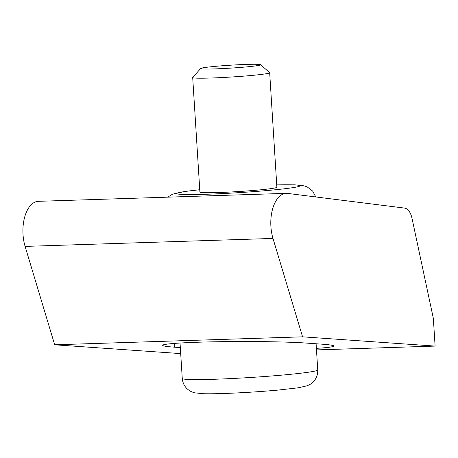 <?xml version="1.0" encoding="UTF-8"?>
<svg xmlns="http://www.w3.org/2000/svg" width="458" height="458" viewBox="0 0 458 458"><rect width="100%" height="100%" fill="white"/><g stroke="black" fill="none" stroke-linecap="round" stroke-linejoin="round"><path stroke-width="0.69" d="M302.578 336.83L435.1 346.093L433.36 318.413L412 218.289A15.423 8.221 88.2 0 0 404.569 208.087L287.641 193.419A30.852 16.442 88.2 0 0 286.256 193.356A30.852 16.442 88.2 0 0 272.985 238.435L302.578 336.83L54.691 344.794L180.698 353.599M286.256 193.356L38.369 201.32A30.852 16.442 88.2 0 0 25.098 246.398L54.691 344.794M180.32 347.588L174.693 347.193C166.815 346.632 162.802 346.008 162.659 345.326C162.498 343.775 186 342.258 218.254 341.731C250.474 341.204 287.212 341.742 305.16 343.002L321.728 344.158C329.605 344.719 333.619 345.338 333.762 346.025C333.607 346.872 327.814 347.645 316.386 348.338M435.1 346.093L316.484 349.906M205.241 67.469A30.051 1.466 -3.6 0 0 200.696 68.471A30.051 1.466 -3.6 0 0 230.746 68.116A30.051 1.466 -3.6 0 0 260.608 64.698A30.051 1.466 -3.6 0 0 238.189 64.761A30.051 1.466 -3.6 0 0 205.241 67.469M200.696 68.471L192.738 77.471A38.564 1.878 -3.6 0 0 192.698 77.562A38.564 1.878 -3.6 0 0 231.307 77.018A38.564 1.878 -3.6 0 0 269.676 72.719A38.564 1.878 -3.6 0 0 269.625 72.633L260.608 64.698M192.698 77.562L199.906 192.097A38.564 1.878 -3.6 0 0 238.515 191.547A38.564 1.878 -3.6 0 0 276.884 187.253L269.676 72.719M272.985 238.435L25.098 246.398M180.034 343.013L182.261 378.463A67.876 3.303 -3.6 0 0 250.211 377.501A67.876 3.303 -3.6 0 0 317.743 369.938L316.1 343.763M174.452 343.385L174.693 347.193M199.757 189.755A61.704 3.006 -3.6 0 0 186.206 191.347A61.704 3.006 -3.6 0 0 203.77 194.335A61.704 3.006 -3.6 0 0 287.985 188.347A61.704 3.006 -3.6 0 0 276.735 184.912M182.261 378.463C182.908 384.686 186.051 389.145 191.702 391.842L194.639 392.832L203.655 393.731C211.31 393.909 222.101 393.657 236.025 392.987C250.789 392.26 264.844 391.292 278.189 390.079L298.261 387.794L307.278 385.739L310.077 384.382C315.333 380.999 317.886 376.184 317.743 369.938M167.68 197.163L172.666 194.129L185.026 191.45L199.757 189.721M315.785 196.946L312.637 191.06L307.341 187.007L304.164 185.856L294.832 184.826L276.735 184.877"/></g></svg>
